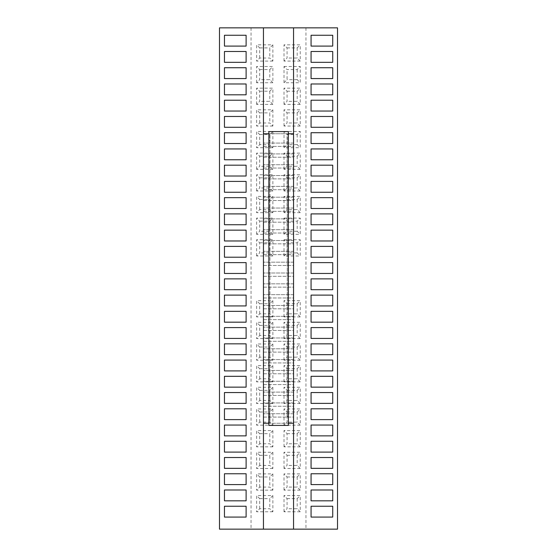 <?xml version="1.0" encoding="UTF-8"?>
<svg xmlns="http://www.w3.org/2000/svg" width="557" height="557" viewBox="0 0 557 557"><rect width="100%" height="100%" fill="white"/><g stroke="black" fill="none" stroke-linecap="round" stroke-linejoin="round"><path stroke-width="0.42" stroke-dasharray="2.79 2.09" d="M288.352 423.25L288.352 131.584L268.864 131.584L268.864 133.75L263.454 133.75L263.454 423.25L268.864 423.25L268.864 425.416L288.352 425.416L288.352 423.25L293.546 423.25L293.546 133.75L268.864 133.75L269.95 133.75L269.95 423.25L268.864 423.25L288.352 423.25L269.95 423.25L269.95 416.622L268.864 416.622L268.864 423.25M337.507 27.85L337.507 529.15L219.493 529.15L219.493 27.85L337.507 27.85M311.071 506.243L311.071 517.07L332.731 517.07L332.731 506.243L311.071 506.243M311.071 490L311.071 500.827L332.731 500.827L332.731 490L311.071 490M311.071 473.756L311.071 484.59L332.731 484.59L332.731 473.756L311.071 473.756M311.071 457.52L311.071 468.346L332.731 468.346L332.731 457.52L311.071 457.52M311.071 441.276L311.071 452.103L332.731 452.103L332.731 441.276L311.071 441.276M311.071 425.04L311.071 435.866L332.731 435.866L332.731 425.04L311.071 425.04M311.071 408.796L311.071 419.623L332.731 419.623L332.731 408.796L311.071 408.796M311.071 392.553L311.071 403.379L332.731 403.379L332.731 392.553L311.071 392.553M311.071 376.316L311.071 387.143L332.731 387.143L332.731 376.316L311.071 376.316M311.071 360.073L311.071 370.899L332.731 370.899L332.731 360.073L311.071 360.073M311.071 343.836L311.071 354.663L332.731 354.663L332.731 343.836L311.071 343.836M311.071 327.593L311.071 338.419L332.731 338.419L332.731 327.593L311.071 327.593M311.071 311.349L311.071 322.176L332.731 322.176L332.731 311.349L311.071 311.349M311.071 295.113L311.071 305.939L332.731 305.939L332.731 295.113L311.071 295.113M311.071 278.869L311.071 289.696L332.731 289.696L332.731 278.869L311.071 278.869M311.071 262.625L311.071 273.459L332.731 273.459L332.731 262.625L311.071 262.625M311.071 246.389L311.071 257.216L332.731 257.216L332.731 246.389L311.071 246.389M311.071 230.145L311.071 240.972L332.731 240.972L332.731 230.145L311.071 230.145M311.071 213.909L311.071 224.736L332.731 224.736L332.731 213.909L311.071 213.909M311.071 197.665L311.071 208.492L332.731 208.492L332.731 197.665L311.071 197.665M311.071 181.422L311.071 192.249L332.731 192.249L332.731 181.422L311.071 181.422M311.071 165.185L311.071 176.012L332.731 176.012L332.731 165.185L311.071 165.185M311.071 148.942L311.071 159.768L332.731 159.768L332.731 148.942L311.071 148.942M311.071 132.705L311.071 143.532L332.731 143.532L332.731 132.705L311.071 132.705M311.071 116.462L311.071 127.288L332.731 127.288L332.731 116.462L311.071 116.462M311.071 100.218L311.071 111.045L332.731 111.045L332.731 100.218L311.071 100.218M311.071 83.982L311.071 94.808L332.731 94.808L332.731 83.982L311.071 83.982M311.071 67.738L311.071 78.565L332.731 78.565L332.731 67.738L311.071 67.738M311.071 51.495L311.071 62.328L332.731 62.328L332.731 51.495L311.071 51.495M311.071 35.258L311.071 46.085L332.731 46.085L332.731 35.258L311.071 35.258M251.04 27.85L251.04 529.15M305.96 27.85L305.96 529.15M284.007 61.089L284.007 44.845L300.244 44.845L300.244 61.089L284.007 61.089L287.071 58.025L287.071 47.909L284.007 44.845M284.007 66.499L300.244 66.499L300.244 82.742L284.007 82.742L284.007 66.499L287.071 69.562L297.18 69.562L300.244 66.499M284.007 104.396L284.007 88.152L300.244 88.152L300.244 104.396L284.007 104.396L287.071 101.332L287.071 91.216L284.007 88.152M284.007 126.049L284.007 109.813L300.244 109.813L300.244 126.049L284.007 126.049L287.071 122.986L287.071 112.869L284.007 109.813M272.867 316.905L256.624 316.905L256.624 300.669L272.867 300.669L272.867 316.905L269.804 313.842L259.687 313.842L256.624 316.905M284.007 131.466L300.244 131.466L300.244 147.702L284.007 147.702L284.007 131.466L287.071 134.529L297.18 134.529L300.244 131.466M284.007 169.363L284.007 153.119L300.244 153.119L300.244 169.363L284.007 169.363L287.071 166.299L287.071 156.183L284.007 153.119M284.007 191.016L284.007 174.773L300.244 174.773L300.244 191.016L284.007 191.016L287.071 187.953L287.071 177.836L284.007 174.773M284.007 212.67L284.007 196.426L300.244 196.426L300.244 212.67L284.007 212.67L287.071 209.606L287.071 199.49L284.007 196.426M284.007 239.74L300.244 239.74L300.244 255.976L284.007 255.976L284.007 239.74L287.071 242.796L297.18 242.796L300.244 239.74M284.007 218.079L300.244 218.079L300.244 234.323L284.007 234.323L284.007 218.079L287.071 221.143L297.18 221.143L300.244 218.079M272.867 338.559L256.624 338.559L256.624 322.322L272.867 322.322L272.867 338.559L269.804 335.495L259.687 335.495L256.624 338.559M272.867 360.212L256.624 360.212L256.624 343.975L272.867 343.975L272.867 360.212L269.804 357.155L259.687 357.155L256.624 360.212M272.867 381.872L256.624 381.872L256.624 365.629L272.867 365.629L272.867 381.872L269.804 378.809L259.687 378.809L256.624 381.872M272.867 403.526L256.624 403.526L256.624 387.282L272.867 387.282L272.867 403.526L269.804 400.462L259.687 400.462L256.624 403.526M272.867 425.179L256.624 425.179L256.624 408.935L272.867 408.935L272.867 425.179L269.804 422.115L259.687 422.115L256.624 425.179M272.867 446.832L256.624 446.832L256.624 430.589L272.867 430.589L272.867 446.832L269.804 443.769L259.687 443.769L256.624 446.832M272.867 468.486L256.624 468.486L256.624 452.249L272.867 452.249L272.867 468.486L269.804 465.422L259.687 465.422L256.624 468.486M272.867 511.792L256.624 511.792L256.624 495.556L272.867 495.556L272.867 511.792L269.804 508.736L259.687 508.736L256.624 511.792M272.867 490.139L256.624 490.139L256.624 473.903L272.867 473.903L272.867 490.139L269.804 487.083L259.687 487.083L256.624 490.139M256.624 234.323L256.624 218.079L272.867 218.079L272.867 234.323L256.624 234.323L259.687 231.259L259.687 221.143L256.624 218.079M284.007 490.139L284.007 473.903L300.244 473.903L300.244 490.139L284.007 490.139L287.071 487.083L287.071 476.966L284.007 473.903M284.007 511.792L284.007 495.556L300.244 495.556L300.244 511.792L284.007 511.792L287.071 508.736L287.071 498.619L284.007 495.556M284.007 468.486L284.007 452.249L300.244 452.249L300.244 468.486L284.007 468.486L287.071 465.422L287.071 455.306L284.007 452.249M284.007 446.832L284.007 430.589L300.244 430.589L300.244 446.832L284.007 446.832L287.071 443.769L287.071 433.652L284.007 430.589M284.007 425.179L284.007 408.935L300.244 408.935L300.244 425.179L284.007 425.179L287.071 422.115L287.071 411.999L284.007 408.935M284.007 403.526L284.007 387.282L300.244 387.282L300.244 403.526L284.007 403.526L287.071 400.462L287.071 390.346L284.007 387.282M284.007 381.872L284.007 365.629L300.244 365.629L300.244 381.872L284.007 381.872L287.071 378.809L287.071 368.692L284.007 365.629M284.007 360.212L284.007 343.975L300.244 343.975L300.244 360.212L284.007 360.212L287.071 357.155L287.071 347.039L284.007 343.975M284.007 338.559L284.007 322.322L300.244 322.322L300.244 338.559L284.007 338.559L287.071 335.495L287.071 325.385L284.007 322.322M256.624 255.976L256.624 239.74L272.867 239.74L272.867 255.976L256.624 255.976L259.687 252.913L259.687 242.796L256.624 239.74M272.867 212.67L256.624 212.67L256.624 196.426L272.867 196.426L272.867 212.67L269.804 209.606L259.687 209.606L256.624 212.67M256.624 191.016L256.624 174.773L272.867 174.773L272.867 191.016L256.624 191.016L259.687 187.953L259.687 177.836L256.624 174.773M256.624 169.363L256.624 153.119L272.867 153.119L272.867 169.363L256.624 169.363L259.687 166.299L259.687 156.183L256.624 153.119M272.867 147.702L256.624 147.702L256.624 131.466L272.867 131.466L272.867 147.702L269.804 144.646L259.687 144.646L256.624 147.702M272.867 126.049L256.624 126.049L256.624 109.813L272.867 109.813L272.867 126.049L269.804 122.986L259.687 122.986L256.624 126.049M284.007 316.905L284.007 300.669L300.244 300.669L300.244 316.905L284.007 316.905L287.071 313.842L287.071 303.725L284.007 300.669M256.624 104.396L256.624 88.152L272.867 88.152L272.867 104.396L256.624 104.396L259.687 101.332L259.687 91.216L256.624 88.152M256.624 82.742L256.624 66.499L272.867 66.499L272.867 82.742L256.624 82.742L259.687 79.679L259.687 69.562L256.624 66.499M272.867 61.089L256.624 61.089L256.624 44.845L272.867 44.845L272.867 61.089L269.804 58.025L259.687 58.025L256.624 61.089M259.687 242.796L269.804 242.796L272.867 239.74M272.867 255.976L269.804 252.913L259.687 252.913M259.687 221.143L269.804 221.143L272.867 218.079M272.867 234.323L269.804 231.259L259.687 231.259M259.687 209.606L259.687 199.49L256.624 196.426M272.867 196.426L269.804 199.49L269.804 209.606M259.687 177.836L269.804 177.836L272.867 174.773M272.867 191.016L269.804 187.953L259.687 187.953M259.687 156.183L269.804 156.183L272.867 153.119M272.867 169.363L269.804 166.299L259.687 166.299M259.687 144.646L259.687 134.529L256.624 131.466M272.867 131.466L269.804 134.529L269.804 144.646M259.687 122.986L259.687 112.869L256.624 109.813M272.867 109.813L269.804 112.869L269.804 122.986M259.687 91.216L269.804 91.216L272.867 88.152M272.867 104.396L269.804 101.332L259.687 101.332M259.687 69.562L269.804 69.562L272.867 66.499M272.867 82.742L269.804 79.679L259.687 79.679M259.687 58.025L259.687 47.909L256.624 44.845M272.867 44.845L269.804 47.909L269.804 58.025M287.071 47.909L297.18 47.909L300.244 44.845M300.244 61.089L297.18 58.025L287.071 58.025M297.18 69.562L297.18 79.679L300.244 82.742M284.007 82.742L287.071 79.679L287.071 69.562M287.071 91.216L297.18 91.216L300.244 88.152M300.244 104.396L297.18 101.332L287.071 101.332M287.071 112.869L297.18 112.869L300.244 109.813M300.244 126.049L297.18 122.986L287.071 122.986M297.18 134.529L297.18 144.646L300.244 147.702M284.007 147.702L287.071 144.646L287.071 134.529M287.071 156.183L297.18 156.183L300.244 153.119M300.244 169.363L297.18 166.299L287.071 166.299M287.071 177.836L297.18 177.836L300.244 174.773M300.244 191.016L297.18 187.953L287.071 187.953M287.071 199.49L297.18 199.49L300.244 196.426M300.244 212.67L297.18 209.606L287.071 209.606M297.18 221.143L297.18 231.259L300.244 234.323M284.007 234.323L287.071 231.259L287.071 221.143M297.18 242.796L297.18 252.913L300.244 255.976M284.007 255.976L287.071 252.913L287.071 242.796M259.687 357.155L259.687 347.039L256.624 343.975M272.867 343.975L269.804 347.039L269.804 357.155M259.687 335.495L259.687 325.385L256.624 322.322M272.867 322.322L269.804 325.385L269.804 335.495M259.687 313.842L259.687 303.725L256.624 300.669M272.867 300.669L269.804 303.725L269.804 313.842M287.071 303.725L297.18 303.725L300.244 300.669M300.244 316.905L297.18 313.842L287.071 313.842M287.071 325.385L297.18 325.385L300.244 322.322M300.244 338.559L297.18 335.495L287.071 335.495M287.071 347.039L297.18 347.039L300.244 343.975M300.244 360.212L297.18 357.155L287.071 357.155M259.687 378.809L259.687 368.692L256.624 365.629M272.867 365.629L269.804 368.692L269.804 378.809M287.071 368.692L297.18 368.692L300.244 365.629M300.244 381.872L297.18 378.809L287.071 378.809M287.071 390.346L297.18 390.346L300.244 387.282M300.244 403.526L297.18 400.462L287.071 400.462M259.687 400.462L259.687 390.346L256.624 387.282M272.867 387.282L269.804 390.346L269.804 400.462M259.687 422.115L259.687 411.999L256.624 408.935M272.867 408.935L269.804 411.999L269.804 422.115M287.071 411.999L297.18 411.999L300.244 408.935M300.244 425.179L297.18 422.115L287.071 422.115M287.071 433.652L297.18 433.652L300.244 430.589M300.244 446.832L297.18 443.769L287.071 443.769M259.687 443.769L259.687 433.652L256.624 430.589M272.867 430.589L269.804 433.652L269.804 443.769M259.687 465.422L259.687 455.306L256.624 452.249M272.867 452.249L269.804 455.306L269.804 465.422M287.071 455.306L297.18 455.306L300.244 452.249M300.244 468.486L297.18 465.422L287.071 465.422M287.071 476.966L297.18 476.966L300.244 473.903M300.244 490.139L297.18 487.083L287.071 487.083M259.687 487.083L259.687 476.966L256.624 473.903M272.867 473.903L269.804 476.966L269.804 487.083M259.687 508.736L259.687 498.619L256.624 495.556M272.867 495.556L269.804 498.619L269.804 508.736M287.071 498.619L297.18 498.619L300.244 495.556M300.244 511.792L297.18 508.736L287.071 508.736M224.457 517.07L224.457 506.243L246.11 506.243L246.11 517.07L224.457 517.07M224.457 500.827L224.457 490L246.11 490L246.11 500.827L224.457 500.827M224.457 484.59L224.457 473.756L246.11 473.756L246.11 484.59L224.457 484.59M224.457 468.346L224.457 457.52L246.11 457.52L246.11 468.346L224.457 468.346M224.457 452.103L224.457 441.276L246.11 441.276L246.11 452.103L224.457 452.103M224.457 435.866L224.457 425.04L246.11 425.04L246.11 435.866L224.457 435.866M224.457 419.623L224.457 408.796L246.11 408.796L246.11 419.623L224.457 419.623M224.457 403.379L224.457 392.553L246.11 392.553L246.11 403.379L224.457 403.379M224.457 387.143L224.457 376.316L246.11 376.316L246.11 387.143L224.457 387.143M224.457 370.899L224.457 360.073L246.11 360.073L246.11 370.899L224.457 370.899M224.457 354.663L224.457 343.836L246.11 343.836L246.11 354.663L224.457 354.663M224.457 338.419L224.457 327.593L246.11 327.593L246.11 338.419L224.457 338.419M224.457 322.176L224.457 311.349L246.11 311.349L246.11 322.176L224.457 322.176M224.457 305.939L224.457 295.113L246.11 295.113L246.11 305.939L224.457 305.939M224.457 289.696L224.457 278.869L246.11 278.869L246.11 289.696L224.457 289.696M224.457 273.459L224.457 262.625L246.11 262.625L246.11 273.459L224.457 273.459M224.457 257.216L224.457 246.389L246.11 246.389L246.11 257.216L224.457 257.216M224.457 240.972L224.457 230.145L246.11 230.145L246.11 240.972L224.457 240.972M224.457 224.736L224.457 213.909L246.11 213.909L246.11 224.736L224.457 224.736M224.457 208.492L224.457 197.665L246.11 197.665L246.11 208.492L224.457 208.492M224.457 192.249L224.457 181.422L246.11 181.422L246.11 192.249L224.457 192.249M224.457 176.012L224.457 165.185L246.11 165.185L246.11 176.012L224.457 176.012M224.457 159.768L224.457 148.942L246.11 148.942L246.11 159.768L224.457 159.768M224.457 143.532L224.457 132.705L246.11 132.705L246.11 143.532L224.457 143.532M224.457 127.288L224.457 116.462L246.11 116.462L246.11 127.288L224.457 127.288M224.457 111.045L224.457 100.218L246.11 100.218L246.11 111.045L224.457 111.045M224.457 94.808L224.457 83.982L246.11 83.982L246.11 94.808L224.457 94.808M224.457 78.565L224.457 67.738L246.11 67.738L246.11 78.565L224.457 78.565M224.457 62.328L224.457 51.495L246.11 51.495L246.11 62.328L224.457 62.328M224.457 46.085L224.457 35.258L246.11 35.258L246.11 46.085L224.457 46.085M293.546 417.075L293.546 413.754L293.546 417.075L263.454 417.075L263.454 413.754L263.454 417.075L293.546 417.075M293.546 406.248L293.546 402.927L293.546 406.248L263.454 406.248L263.454 402.927L263.454 406.248L293.546 406.248M293.546 395.421L293.546 392.1L293.546 395.421L263.454 395.421L263.454 392.1L263.454 395.421L293.546 395.421M293.546 384.595L293.546 381.273L293.546 384.595L263.454 384.595L263.454 381.273L263.454 384.595L293.546 384.595M293.546 373.768L293.546 370.447L293.546 373.768L263.454 373.768L263.454 370.447L263.454 373.768L293.546 373.768M293.546 362.941L293.546 359.62L293.546 362.941L263.454 362.941L263.454 359.62L263.454 362.941L293.546 362.941M293.546 352.115L293.546 348.793L293.546 352.115L263.454 352.115L263.454 348.793L263.454 352.115L293.546 352.115M293.546 341.281L293.546 337.967L293.546 341.281L263.454 341.281L263.454 337.967L263.454 341.281L293.546 341.281M293.546 330.454L293.546 327.14L293.546 330.454L263.454 330.454L263.454 327.14L263.454 330.454L293.546 330.454M293.546 319.627L293.546 316.313L293.546 319.627L263.454 319.627L263.454 316.313L263.454 319.627L293.546 319.627M293.546 308.801L293.546 305.487L293.546 308.801L263.454 308.801L263.454 305.487L263.454 308.801L293.546 308.801M293.546 297.974L293.546 294.66L293.546 297.974L263.454 297.974L263.454 294.66L263.454 297.974L293.546 297.974M293.546 287.147L293.546 283.833L293.546 287.147L263.454 287.147L263.454 283.833L263.454 287.147L293.546 287.147M293.546 276.321L293.546 273L293.546 276.321L263.454 276.321L263.454 273L263.454 276.321L293.546 276.321M293.546 265.494L293.546 262.173L293.546 265.494L263.454 265.494L263.454 262.173L263.454 265.494L293.546 265.494M293.546 254.667L293.546 251.346L293.546 254.667L263.454 254.667L263.454 251.346L263.454 254.667L293.546 254.667M293.546 243.841L293.546 240.52L293.546 243.841L263.454 243.841L263.454 240.52L263.454 243.841L293.546 243.841M293.546 233.014L293.546 229.693L293.546 233.014L263.454 233.014L263.454 229.693L263.454 233.014L293.546 233.014M293.546 222.187L293.546 218.866L293.546 222.187L263.454 222.187L263.454 218.866L263.454 222.187L293.546 222.187M293.546 211.361L293.546 208.04L293.546 211.361L263.454 211.361L263.454 208.04L263.454 211.361L293.546 211.361M293.546 200.527L293.546 197.213L293.546 200.527L263.454 200.527L263.454 197.213L263.454 200.527L293.546 200.527M293.546 189.7L293.546 186.386L293.546 189.7L263.454 189.7L263.454 186.386L263.454 189.7L293.546 189.7M293.546 178.874L293.546 175.559L293.546 178.874L263.454 178.874L263.454 175.559L263.454 178.874L293.546 178.874M293.546 168.047L293.546 164.733L293.546 168.047L263.454 168.047L263.454 164.733L263.454 168.047L293.546 168.047M293.546 157.22L293.546 153.906L293.546 157.22L263.454 157.22L263.454 153.906L263.454 157.22L293.546 157.22M293.546 146.394L293.546 143.079L293.546 146.394L263.454 146.394L263.454 143.079L263.454 146.394L293.546 146.394M293.546 143.079L263.454 143.079L293.546 143.079M293.546 153.906L263.454 153.906L293.546 153.906M293.546 164.733L263.454 164.733L293.546 164.733M293.546 175.559L263.454 175.559L293.546 175.559M293.546 186.386L263.454 186.386L293.546 186.386M293.546 197.213L263.454 197.213L293.546 197.213M293.546 208.04L263.454 208.04L293.546 208.04M293.546 218.866L263.454 218.866L293.546 218.866M293.546 229.693L263.454 229.693L293.546 229.693M293.546 240.52L263.454 240.52L293.546 240.52M293.546 251.346L263.454 251.346L293.546 251.346M293.546 262.173L263.454 262.173L293.546 262.173M293.546 273L263.454 273L293.546 273M293.546 283.833L263.454 283.833L293.546 283.833M293.546 294.66L263.454 294.66L293.546 294.66M293.546 305.487L263.454 305.487L293.546 305.487M293.546 316.313L263.454 316.313L293.546 316.313M293.546 327.14L263.454 327.14L293.546 327.14M293.546 337.967L263.454 337.967L293.546 337.967M293.546 348.793L263.454 348.793L293.546 348.793M293.546 359.62L263.454 359.62L293.546 359.62M293.546 370.447L263.454 370.447L293.546 370.447M293.546 381.273L263.454 381.273L293.546 381.273M293.546 392.1L263.454 392.1L293.546 392.1M293.546 402.927L263.454 402.927L293.546 402.927M293.546 413.754L263.454 413.754L293.546 413.754M288.352 133.75L269.95 133.75L269.95 140.378L268.864 140.378L268.864 416.622M288.352 416.622L287.273 416.622L287.273 133.75L287.273 140.378L288.352 140.378M268.864 133.75L268.864 140.378M269.95 140.378L269.95 416.622M287.273 416.622L287.273 140.378M269.804 221.143L269.804 231.259M259.687 476.966L269.804 476.966M297.18 476.966L297.18 487.083M259.687 498.619L269.804 498.619M297.18 498.619L297.18 508.736M259.687 455.306L269.804 455.306M297.18 455.306L297.18 465.422M259.687 433.652L269.804 433.652M297.18 433.652L297.18 443.769M259.687 411.999L269.804 411.999M297.18 411.999L297.18 422.115M259.687 390.346L269.804 390.346M297.18 390.346L297.18 400.462M259.687 368.692L269.804 368.692M297.18 368.692L297.18 378.809M259.687 347.039L269.804 347.039M297.18 347.039L297.18 357.155M259.687 325.385L269.804 325.385M297.18 325.385L297.18 335.495M297.18 231.259L287.071 231.259M269.804 242.796L269.804 252.913M297.18 252.913L287.071 252.913M259.687 199.49L269.804 199.49M297.18 199.49L297.18 209.606M269.804 177.836L269.804 187.953M297.18 177.836L297.18 187.953M269.804 156.183L269.804 166.299M297.18 156.183L297.18 166.299M259.687 134.529L269.804 134.529M297.18 144.646L287.071 144.646M259.687 112.869L269.804 112.869M259.687 303.725L269.804 303.725M297.18 303.725L297.18 313.842M297.18 112.869L297.18 122.986M269.804 91.216L269.804 101.332M297.18 91.216L297.18 101.332M269.804 69.562L269.804 79.679M297.18 79.679L287.071 79.679M259.687 47.909L269.804 47.909M297.18 47.909L297.18 58.025"/><path stroke-width="0.84" d="M268.864 133.75L263.454 133.75L263.454 423.25L268.864 423.25M263.454 27.85L337.507 27.85L337.507 529.15L219.493 529.15L219.493 27.85L263.454 27.85L263.454 133.75M311.071 517.07L311.071 506.243L332.731 506.243L332.731 517.07L311.071 517.07M311.071 500.827L311.071 490L332.731 490L332.731 500.827L311.071 500.827M311.071 484.59L311.071 473.756L332.731 473.756L332.731 484.59L311.071 484.59M311.071 468.346L311.071 457.52L332.731 457.52L332.731 468.346L311.071 468.346M311.071 452.103L311.071 441.276L332.731 441.276L332.731 452.103L311.071 452.103M311.071 435.866L311.071 425.04L332.731 425.04L332.731 435.866L311.071 435.866M311.071 419.623L311.071 408.796L332.731 408.796L332.731 419.623L311.071 419.623M311.071 403.379L311.071 392.553L332.731 392.553L332.731 403.379L311.071 403.379M311.071 387.143L311.071 376.316L332.731 376.316L332.731 387.143L311.071 387.143M311.071 370.899L311.071 360.073L332.731 360.073L332.731 370.899L311.071 370.899M311.071 354.663L311.071 343.836L332.731 343.836L332.731 354.663L311.071 354.663M311.071 338.419L311.071 327.593L332.731 327.593L332.731 338.419L311.071 338.419M311.071 322.176L311.071 311.349L332.731 311.349L332.731 322.176L311.071 322.176M311.071 305.939L311.071 295.113L332.731 295.113L332.731 305.939L311.071 305.939M311.071 289.696L311.071 278.869L332.731 278.869L332.731 289.696L311.071 289.696M311.071 273.459L311.071 262.625L332.731 262.625L332.731 273.459L311.071 273.459M311.071 257.216L311.071 246.389L332.731 246.389L332.731 257.216L311.071 257.216M311.071 240.972L311.071 230.145L332.731 230.145L332.731 240.972L311.071 240.972M311.071 224.736L311.071 213.909L332.731 213.909L332.731 224.736L311.071 224.736M311.071 208.492L311.071 197.665L332.731 197.665L332.731 208.492L311.071 208.492M311.071 192.249L311.071 181.422L332.731 181.422L332.731 192.249L311.071 192.249M311.071 176.012L311.071 165.185L332.731 165.185L332.731 176.012L311.071 176.012M311.071 159.768L311.071 148.942L332.731 148.942L332.731 159.768L311.071 159.768M311.071 143.532L311.071 132.705L332.731 132.705L332.731 143.532L311.071 143.532M311.071 127.288L311.071 116.462L332.731 116.462L332.731 127.288L311.071 127.288M311.071 111.045L311.071 100.218L332.731 100.218L332.731 111.045L311.071 111.045M311.071 94.808L311.071 83.982L332.731 83.982L332.731 94.808L311.071 94.808M311.071 78.565L311.071 67.738L332.731 67.738L332.731 78.565L311.071 78.565M311.071 62.328L311.071 51.495L332.731 51.495L332.731 62.328L311.071 62.328M311.071 46.085L311.071 35.258L332.731 35.258L332.731 46.085L311.071 46.085M224.457 506.243L224.457 517.07L246.11 517.07L246.11 506.243L224.457 506.243M224.457 490L224.457 500.827L246.11 500.827L246.11 490L224.457 490M224.457 473.756L224.457 484.59L246.11 484.59L246.11 473.756L224.457 473.756M224.457 457.52L224.457 468.346L246.11 468.346L246.11 457.52L224.457 457.52M224.457 441.276L224.457 452.103L246.11 452.103L246.11 441.276L224.457 441.276M224.457 425.04L224.457 435.866L246.11 435.866L246.11 425.04L224.457 425.04M224.457 408.796L224.457 419.623L246.11 419.623L246.11 408.796L224.457 408.796M224.457 392.553L224.457 403.379L246.11 403.379L246.11 392.553L224.457 392.553M224.457 376.316L224.457 387.143L246.11 387.143L246.11 376.316L224.457 376.316M224.457 360.073L224.457 370.899L246.11 370.899L246.11 360.073L224.457 360.073M224.457 343.836L224.457 354.663L246.11 354.663L246.11 343.836L224.457 343.836M224.457 327.593L224.457 338.419L246.11 338.419L246.11 327.593L224.457 327.593M224.457 311.349L224.457 322.176L246.11 322.176L246.11 311.349L224.457 311.349M224.457 295.113L224.457 305.939L246.11 305.939L246.11 295.113L224.457 295.113M224.457 278.869L224.457 289.696L246.11 289.696L246.11 278.869L224.457 278.869M224.457 262.625L224.457 273.459L246.11 273.459L246.11 262.625L224.457 262.625M224.457 246.389L224.457 257.216L246.11 257.216L246.11 246.389L224.457 246.389M224.457 230.145L224.457 240.972L246.11 240.972L246.11 230.145L224.457 230.145M224.457 213.909L224.457 224.736L246.11 224.736L246.11 213.909L224.457 213.909M224.457 197.665L224.457 208.492L246.11 208.492L246.11 197.665L224.457 197.665M224.457 181.422L224.457 192.249L246.11 192.249L246.11 181.422L224.457 181.422M224.457 165.185L224.457 176.012L246.11 176.012L246.11 165.185L224.457 165.185M224.457 148.942L224.457 159.768L246.11 159.768L246.11 148.942L224.457 148.942M224.457 132.705L224.457 143.532L246.11 143.532L246.11 132.705L224.457 132.705M224.457 116.462L224.457 127.288L246.11 127.288L246.11 116.462L224.457 116.462M224.457 100.218L224.457 111.045L246.11 111.045L246.11 100.218L224.457 100.218M224.457 83.982L224.457 94.808L246.11 94.808L246.11 83.982L224.457 83.982M224.457 67.738L224.457 78.565L246.11 78.565L246.11 67.738L224.457 67.738M224.457 51.495L224.457 62.328L246.11 62.328L246.11 51.495L224.457 51.495M224.457 35.258L224.457 46.085L246.11 46.085L246.11 35.258L224.457 35.258M288.352 423.25L293.546 423.25L293.546 133.75L288.352 133.75M288.352 131.584L268.864 131.584L268.864 425.416L288.352 425.416L288.352 131.584M263.454 423.25L263.454 529.15M293.546 423.25L293.546 529.15M293.546 27.85L293.546 133.75"/></g></svg>
